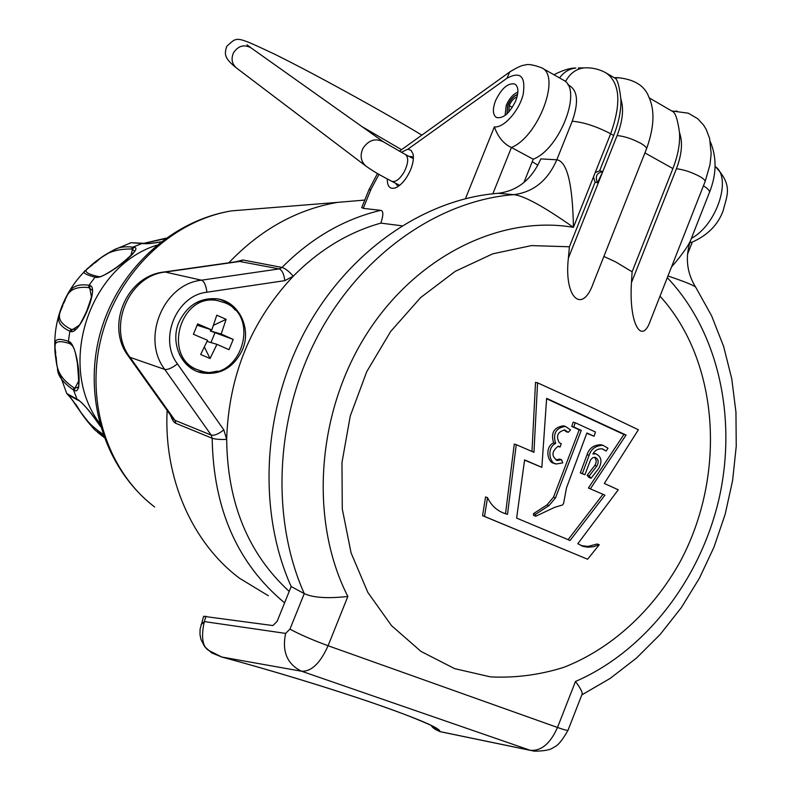 <?xml version="1.0" encoding="UTF-8"?>
<svg xmlns="http://www.w3.org/2000/svg" width="791" height="791" viewBox="0 0 791 791"><rect width="100%" height="100%" fill="white"/><g stroke="black" fill="none" stroke-linecap="round" stroke-linejoin="round"><path stroke-width="1.19" d="M170.381 414.988C172.29 420.061 174.139 422.859 175.909 423.363L174.989 420.347L211.227 435.109L164.775 369.427C140.847 338.489 163.45 283.949 201.527 280.192L165.26 272.055L240.256 261.396L242.975 260.002L282.011 267.427C311.288 238.012 344.184 218.988 380.689 210.357C383.487 210.742 383.536 214.994 380.857 223.111L401.858 225.791M268.337 595.752L239.515 578.241C192.46 543.041 163.569 478.387 167.148 410.45M228.797 262.81C260.447 229.657 296.655 209.516 337.401 202.387L364.78 200.064M235.154 261.9L242.975 260.002M378.978 174.376L370.93 189.425L363.227 208.359L380.689 210.357M363.227 208.359L361.764 207.46M289.209 591.411C248.245 553.749 227.403 503.066 226.671 439.361L223.833 429.899L177.431 363.89C158.338 339.032 176.403 295.359 206.926 292.215L284.819 280.637L293.283 276.188C319.277 249.897 348.475 232.198 380.857 223.111M206.926 292.215C206.036 285.462 204.236 281.448 201.527 280.192L279.193 268.9L282.011 267.427C285.264 268.446 289.022 271.362 293.283 276.188C250.885 321.393 228.678 375.784 226.671 439.361C220.264 439.667 215.429 439.292 212.176 438.254L175.909 423.363M523.889 182.553L533.243 159.218C560.325 148.757 583.007 88.513 563.232 80.029L541.726 67.818C533.371 64.733 527.815 63.824 525.046 65.08C522.278 65.06 517.176 67.364 509.72 71.981L510.759 71.239M689.821 242.61L691.631 242.392C707.53 235.441 718.06 224.832 723.201 210.574C726.652 195.792 733.732 185.559 715.074 166.397M399.336 185.618L397.122 185.223L395.342 183.117M409.016 156.391L411.913 156.677L413.386 158.17M492.842 193.785L511.431 147.502C503.729 144.002 498.033 137.13 494.355 126.896C503.659 128.191 519.044 111.047 523.148 94.515C525.867 76.42 520.488 70.992 507.011 78.22L407.899 149.173L401.264 152.327M407.899 149.173L411.142 150.419L413.031 153.998C413.911 158.151 413.139 163.332 410.707 169.521C406.544 178.984 401.472 185.094 395.49 187.863C389.933 189.494 387.195 186.528 387.303 178.984M515.742 100.793C518.827 92.339 518.56 86.763 514.961 84.083C508.119 82.61 501.652 88.147 495.542 100.694C492.447 109.138 492.704 114.715 496.333 117.444C503.106 118.947 509.572 113.4 515.742 100.793M541.726 67.818C561.224 76.114 538.285 136.744 511.431 147.502L533.243 159.218M203.613 616.337L272.895 625.562L277.157 621.311L291.167 586.556C257.441 511.372 262.394 410.826 305.089 331.063C347.931 251.34 424.105 199.016 498.201 193.291C517.63 190.849 531.829 179.379 540.787 158.902L556.815 159.782L572.229 121.221C583.61 122.18 596.424 126.362 610.662 133.758C621.489 103.295 620.025 83.045 606.252 73.029C599.351 69.173 591.994 67.453 584.193 67.868L586.497 67.808M285.62 633.413C281.873 651.685 287.212 664.292 301.628 671.243L221.826 657.034L209.961 651.062C202.644 647.869 200.766 638.04 204.315 621.578L285.62 633.413L289.961 629.112L304.268 593.596L291.167 586.556M209.961 651.062L212.097 653.069L221.974 657.094M432.272 725.851C437.156 728.531 420.693 719.335 374.934 703.703C331.281 688.615 270.077 669.957 222.765 657.311L221.826 657.034C268.831 669.582 329.026 687.893 373.184 703.07C418.558 718.89 440.795 728.402 439.905 731.596L442.11 732.1M205.976 616.199L204.315 621.578L201.003 624.771M568.007 730.301C562.272 740.435 557.556 746.061 553.878 747.179C551.011 749.799 544.465 751.134 534.241 751.163L530.178 750.283C541.163 751.272 550.269 743.669 557.497 727.473C564.655 729.994 568.185 730.854 568.096 730.053L581.85 694.834C583.056 693.193 580.93 688.743 575.482 681.476L557.497 727.473L328.087 645.733L347.852 596.454C309.489 521.457 316.262 414.266 365.768 335.384C415.265 256.393 500.209 214.747 573.426 227.343C572.664 183.947 567.127 161.423 556.815 159.782C547.758 180.546 533.411 192.164 513.794 194.655L498.201 193.291M619.076 77.647L615.052 78.18C617.435 79.278 619.373 86.229 620.866 99.023C621.301 109.979 618.908 122.121 613.687 135.449L599.627 170.797L595.198 172.626L593.458 176.996L595.119 182.128L569.401 246.772L531.414 245.596L492.793 253.812L455.28 271.323L420.654 297.564L390.635 331.508L366.757 371.622L350.255 416.026L341.969 462.547L342.276 508.92L351.075 552.879L367.815 592.38L391.525 625.661L420.95 651.389L454.617 668.632L490.42 676.869C515.07 678.114 539.502 674.95 563.716 667.377C611.344 648.818 652.802 610.711 680.013 561.956C726.632 475.381 719.494 361.527 660.02 296.17M595.119 182.128L597.551 182.751C594.881 176.63 596.622 172.903 602.762 171.558M599.627 170.797L602.782 171.558L597.551 182.751M593.458 176.996L573.426 227.343C543.892 206.57 524.018 195.684 513.794 194.655C438.995 200.479 361.962 253.585 318.575 334.484C275.337 415.433 270.245 517.433 304.268 593.596C313.078 597.749 327.612 598.698 347.852 596.454M667.96 275.99C686.054 282.11 695.368 285.956 695.872 287.529L711.623 315.846L723.627 346.438L731.754 378.751L735.956 412.23L736.233 446.332L732.604 480.523L725.169 514.259L714.036 547.016L699.382 578.27L681.397 607.518L660.337 634.263L636.498 658.043L610.197 678.391L581.83 694.894M671.44 267.15C682.989 253.703 689.693 243.964 691.552 237.933L709.28 192.846C710.278 191.323 708.341 188.97 703.456 185.776M615.052 78.18L606.252 73.029M631.455 282.644C628.756 324.399 641.985 345.786 650.548 320.246L704.989 181.881C705.681 180.694 703.871 178.855 699.56 176.373C691.344 172.092 683.632 169.551 676.414 168.76L631.455 282.644L632.118 271.797L672.894 168.562C677.976 155.481 680.181 143.497 679.509 132.621M676.414 168.76C681.872 154.374 682.9 142.331 679.509 132.611C677.719 119.876 675.465 112.866 672.755 111.571L649.273 97.916M599.262 544.752L587.594 559.227L484.527 516.434L487.523 497.648C491.419 505.854 497.529 511.263 505.854 513.863L507.515 514.298L516.256 444.671L533.955 452.304L537.564 382.844L591.599 407.414L638.377 429.77L604.324 483.449L618.255 489.797L577.796 543.743L583.461 546.472L587.832 547.204L593.527 546.729L599.262 544.752L597.185 543.99L588.029 546.433L581.078 545.612M587.594 559.227L482.579 515.692L485.565 496.946L487.523 497.648M603.879 256.442L615.596 261.88L632.118 271.797M590.472 488.69L626.057 435.05L546.63 398.367L541.855 467.352L524.601 459.907L516.632 518.095L570.074 540.48L604.927 495.156L588.415 488.017L623.941 434.477L546.621 398.743M626.057 435.05L623.941 434.477M604.927 495.156L588.415 488.017M568.106 539.65L602.851 494.484M541.855 467.352L524.571 460.125M535.497 514.358L549.013 505.587L555.5 497.875L581.247 430.383L573.801 427.002L575.205 422.72L595.465 432.005L594.081 436.256L586.892 432.964L566.485 487.879L563.597 503.432L562.52 504.984L554.679 507.328L536.199 516.039L535.507 516.147L535.497 514.358L533.51 513.636L533.52 515.425M533.51 513.636L547.016 504.885L553.492 497.183L579.2 429.81L571.755 426.428L573.159 422.157L575.205 422.72M561.541 459.719L562.757 462.854L556.488 463.961C549.864 464.317 546.126 447.765 555.658 443.444C552.652 433.606 555.895 427.921 565.377 426.389L570.568 429.899L568.254 432.301L564.794 429.958C557.596 431.797 555.757 436.068 559.286 442.752L561.294 443.672L560.048 447.034L558.189 446.193C551.525 451.552 551.248 456.308 557.358 460.461L561.541 459.719L559.514 459.096L556.014 459.947M564.408 426.122L563.34 425.825C553.868 427.358 550.635 433.033 553.641 442.851C544.208 447.044 547.728 463.575 554.471 463.328L555.411 463.625M564.112 429.869L566.218 431.728L568.254 432.301M594.081 436.256L586.784 433.28M594.298 457.257C596.562 459.482 596.74 462.201 594.832 465.415L587.149 475.302L589.068 477.586L591.114 478.229L589.196 475.945L596.889 466.047C599.054 461.934 598.471 459.027 595.139 457.327L592.835 457.633L590.521 459.947L584.925 474.729L582.344 473.572L589.147 455.27C591.134 448.873 595.742 445.56 602.979 445.313L608.002 448.19L606.163 451.018L602.337 448.823C598.134 448.556 594.97 450.277 592.874 453.985L595.87 453.807C601.427 456.634 602.406 461.469 598.797 468.331L591.114 478.229M584.925 474.729L580.307 472.929L587.09 454.657C589.147 448.22 593.754 444.908 600.903 444.72L602.979 445.313M602.188 445.086L600.903 444.72M601.783 448.724L606.163 451.018M594.575 453.431L593.418 453.134M549.013 505.587L547.016 504.885M581.247 430.383L579.2 429.81M573.801 427.002L571.755 426.428M589.196 475.945L587.149 475.302M582.344 473.572L580.307 472.929M560.048 447.034L558.031 446.431M555.658 443.444L553.641 442.851M484.527 516.434L482.579 515.692M568.383 258.103C563.805 297.999 582.413 314.798 593.388 282.911L646.395 149.173C647.117 147.868 645.149 145.87 640.492 143.181C631.989 138.751 624.198 136.21 617.118 135.558L568.383 258.103L569.401 246.772M507.515 514.298L502.977 512.855M505.548 513.567L514.279 444.058L516.256 444.671M531.977 451.453L535.527 382.34L537.564 382.844M517.868 92.092C513.132 94.119 509.236 98.578 506.191 105.48L505.093 115.427M517.591 94.416C513.596 95.889 510.284 99.587 507.654 105.5L506.962 113.874M517.007 97.026C513.913 98.035 511.322 100.862 509.236 105.51L508.9 111.897M517.561 94.613C513.626 96.047 510.363 99.676 507.773 105.5L507.11 113.736M178.934 322.234C169.838 342.889 181.495 368.646 201.478 372.818C219.898 375.626 233.553 367.963 242.432 349.84C251.894 328.403 238.793 301.48 217.199 298.83C199.965 297.416 187.22 305.217 178.934 322.234M197.74 371.671L207.163 372.976L217.654 371.117M218.751 299.107C225.356 301.025 230.873 304.723 235.293 310.191M218.652 300.817L214.776 299.947C207.499 298.899 200.499 300.283 193.795 304.1M179.3 354.131C182.978 361.022 188.228 365.966 195.061 368.942L198.561 370.168M225.138 302.874C261.544 317.171 240.029 382.162 202.397 371.365L197.661 369.802C161.987 356.889 180.308 292.818 217.436 300.6L225.138 302.874M204.424 347.081L210.05 358.511L200.657 354.497L207.568 340.288L193.399 334.286L197.671 323.915L211.81 329.936L216.793 315.204L226.117 319.327L213.511 325.309M197.137 325.21L211.81 329.936M233.216 339.428L210.277 330.945L221.173 334.02L233.216 339.428L229.004 349.701L216.942 344.342L210.05 358.511M221.173 334.02L226.117 319.327M214.895 332.952L210.95 342.572M207.064 341.415L216.942 344.342M210.802 329.649L210.277 330.945M163.559 272.074L239.07 261.346L279.193 268.9C282.09 270.097 283.969 274.012 284.819 280.637M128.409 356.187C105.193 326.139 126.461 275.663 164.32 271.966L165.26 272.055C128.528 275.584 106.864 327.662 130.011 357.324L128.409 356.187L172.715 418.251L174.989 420.347L130.011 357.324L164.775 369.427C167.83 369.881 172.052 368.042 177.431 363.89M156.816 245.17C88.622 266.508 56.428 366.095 99.587 423.234M129.23 243.361L131.108 242.718L142.785 243.569C146.523 243.994 152.554 243.45 160.889 241.917M96.126 277.453C106.439 278.175 145.069 247.336 133.916 247.385L132.809 247.168C125.146 246.268 119.006 247.108 114.359 249.699C93.239 261.772 92.606 264.342 85.517 270.522L85.517 270.522C81.78 272.331 84.963 274.556 95.068 277.186L98.43 276.642C98.855 278.017 103.829 275.654 113.331 269.563C123.969 262.543 137.782 249.155 134.529 251.083L131.464 248.987C103.641 248.72 98.618 262.137 93.427 263.601C91.934 267.467 75.452 270.977 97.115 276.316L95.068 277.186L88.987 285.284C68.491 282.1 68.224 296.487 64.467 300.333L61.985 306.077C62.39 311.051 49.991 321.957 69.865 331.221L70.893 331.577C79.822 334.633 99.468 287.36 90.045 285.561L88.987 285.284L88.671 287.568C64.813 285.146 66.751 300.896 62.894 304.189C63.379 309.024 50.565 319.178 71.269 329.392L69.865 331.221L68.382 341.317C51.781 335.71 55.993 343.62 54.846 348.04L54.846 348.04C54.806 352.608 55.696 359.272 57.525 368.023L57.525 368.023C57.189 374.993 62.519 382.32 73.514 390.012L74.542 390.438C83.352 396.162 78.171 346.181 69.4 341.682L68.382 341.317L69.203 343.423C48.103 336.917 57.189 350.383 55.439 354.823C58.178 359.806 51.998 373.184 73.87 387.738L73.514 390.012L77.024 399.188L66.741 393.493L57.525 368.023C56.408 364.147 55.518 357.483 54.846 348.04C54.302 333.575 56.685 319.584 61.985 306.077L64.467 300.333C69.816 289.101 76.826 279.164 85.517 270.522L97.768 260.15C101.545 256.996 107.072 253.515 114.359 249.699L131.108 242.718L142.706 243.223L132.809 247.168L131.464 248.987M100.457 426.369C92.072 413.812 84.607 404.903 78.052 399.633L79.051 400.721M66.998 393.72C73.217 398.99 71.457 401.947 95.049 430.126L103.631 436.246M165.171 238.714L143.616 243.401M71.269 329.392L75.679 329.165L74.789 329.62C76.648 330.272 80.583 324.172 86.585 311.308C91.904 296.655 93.704 289.595 91.983 290.129L88.671 287.568M73.87 387.738L74.898 388.163L78.121 387.125M78.151 387.066L77.785 387.63C79.199 390.902 79.06 382.745 77.36 363.138C74.72 348.366 74.572 350.512 73.069 346.626L71.665 344.688L69.203 343.423M68.224 394.818L74.661 403.173C79.268 407.424 81.73 419.705 102.919 434.219M337.401 202.387L231.763 210.851C170.213 220.738 116.188 271.738 99.626 335.483C82.996 399.208 105.47 469.34 154.641 506.972C107.349 471.199 84.657 401.156 101.584 336.363C118.413 271.54 172.656 220.432 231.763 210.851L255.216 208.972M284.602 602.851C237.448 563.696 213.313 508.831 212.176 438.254L211.227 435.109C214.371 435.762 218.573 434.022 223.833 429.899M715.074 166.456C732.347 177.372 716.824 225 691.433 238.318M507.011 78.22L509.72 71.981L399.346 151.289M465.464 198.64L494.355 126.896M370.93 189.425L368.913 189.889M289.961 629.112C299.492 634.342 312.198 639.879 328.087 645.733C320.306 663.135 311.486 671.638 301.628 671.243L530.178 750.283L439.905 731.596L431.589 725.693M667.297 277.681C718.347 331.409 737.36 417.796 719.049 498.646C700.43 579.457 645.367 651.201 575.482 681.476M595.198 172.626L610.662 133.758L613.687 135.449M532.244 161.71L537.87 165.19M572.229 121.221C579.121 101.525 577.667 89.383 567.869 84.785M247.039 44.84L250.876 47.757C244.024 44.167 238.259 45.809 233.572 52.661C230.873 58.781 231.862 63.903 236.539 68.036C224.713 58.633 223.932 54.589 226.79 46.333C237.735 36.524 234.482 35.377 274.279 54.015C314.314 73.751 380.955 110.394 421.85 135.123M383.714 142.044L383.576 141.945C375.656 137.852 368.824 139.908 363.099 148.125C359.737 155.422 360.736 161.453 366.095 166.219L236.539 68.036M250.876 47.757L383.576 141.945L405.496 154.571C408.818 157.547 408.364 163.351 404.142 171.983C399.643 179.359 395.49 182.454 391.683 181.268C382.399 176.294 376.17 173.278 366.095 166.219M672.894 168.562L644.912 152.91M565.436 81.671C569.925 73.415 576.174 68.807 584.193 67.868L578.221 68.006M559.514 77.923C563.924 72.021 569.362 68.728 575.828 68.056C570.449 67.848 563.143 70.073 553.908 74.73M555.5 497.875L553.492 497.183M596.889 466.047L594.832 465.415M589.147 455.27L587.09 454.657M620.866 99.023C623.97 108.733 622.725 120.914 617.118 135.558M677.007 111.027L672.755 111.571M512.252 107.497L509.236 105.51M142.983 243.282L143.824 243.44L142.785 243.569M144.091 243.49L143.824 243.44C145.178 244.004 150.883 243.48 160.939 241.878M97.115 276.316L99.488 276.702M130.802 255.651L132.572 249.214L133.916 247.385M70.893 331.577L72.297 329.738L79.397 325.131M91.499 297.238L89.719 287.855L90.045 285.561M74.542 390.438L74.898 388.163L78.892 380.718M72.91 346.349L70.221 343.788L69.4 341.682M100.487 426.478C90.5 412.21 83.451 403.667 79.337 400.839L78.052 399.633M692.254 242.194L687.508 254.277M413.298 155.55L413.031 153.998M377.465 173.496L368.992 189.692L361.685 207.677M397.408 186.933L395.49 187.863M530.534 750.402L442.1 732.09M431.352 725.574C432.113 727.483 435.07 729.529 440.211 731.724M211.504 652.733L204.651 646.652L200.884 639.237L199.975 634.382L200.083 629.191L203.653 616.199M361.714 126.431L401.561 149.697M391.832 181.337L399.702 185.331M405.496 154.571L413.367 158.635M690.424 240.82C685.006 257.49 686.825 273.063 695.872 287.529M710.328 141.747C716.903 157.577 716.636 174.376 709.557 192.134M533.569 515.435L535.418 516.108M593.804 453.194L595.87 453.807M556.646 460.233L557.358 460.461M563.34 425.825L565.377 426.389M581.415 545.711L583.461 546.472M503.887 513.141L505.854 513.863M614.36 77.716L617.702 77.676C634.283 79.278 644.645 85.675 648.798 96.868C652.941 106.053 656.451 121.013 646.573 148.718M671.826 110.967L688.18 113.162L697.652 118.65L703.664 125.205L706.185 129.358L709.636 138.544L711.168 153.84L709.982 164.716L705.167 181.436M199.302 372.086L201.478 372.818M214.776 299.947L217.436 300.6M97.501 432.242L104.046 437.403M165.883 238.2L143.527 243.381M78.022 400.276L68.145 394.838M66.741 393.493L69.381 396.36C75.976 403.44 80.217 414.247 95.049 430.126"/></g></svg>
